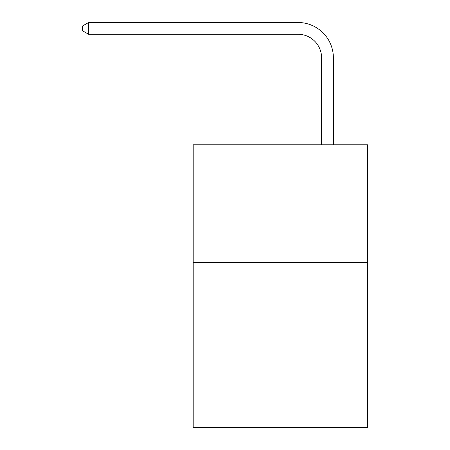 <?xml version="1.0" encoding="UTF-8"?>
<svg xmlns="http://www.w3.org/2000/svg" width="450" height="450" viewBox="0 0 450 450"><rect width="100%" height="100%" fill="white"/><g stroke="black" fill="none" stroke-linecap="round" stroke-linejoin="round"><path stroke-width="0.67" d="M367.537 262.581L367.537 427.5L193.196 427.5L193.196 144.776L367.537 144.776L367.537 262.581L193.196 262.581M321.598 144.776L321.598 57.842A23.558 23.558 82.5 0 0 298.035 34.279L88.588 34.279L82.462 30.746L82.462 26.032L88.588 22.5L298.035 22.5A35.342 35.342 -97.5 0 1 333.377 57.842L333.377 144.776M321.598 57.842A23.558 23.558 82.5 0 0 298.035 34.279A23.558 23.558 82.5 0 1 321.598 57.842A23.558 23.558 82.5 0 0 298.035 34.279A23.558 23.558 82.5 0 1 321.598 57.842A23.558 23.558 82.5 0 0 298.035 34.279A23.558 23.558 82.5 0 1 321.598 57.842A23.558 23.558 82.5 0 0 298.035 34.279A23.558 23.558 82.5 0 1 321.598 57.842A23.558 23.558 82.5 0 0 298.035 34.279A23.558 23.558 82.5 0 1 321.598 57.842A23.558 23.558 82.5 0 0 298.035 34.279A23.558 23.558 82.5 0 1 321.598 57.842A23.558 23.558 82.5 0 0 298.035 34.279A23.558 23.558 82.5 0 1 321.598 57.842A23.558 23.558 82.5 0 0 298.035 34.279A23.558 23.558 82.5 0 1 321.598 57.842A23.558 23.558 82.5 0 0 298.035 34.279A23.558 23.558 82.5 0 1 321.598 57.842A23.558 23.558 82.5 0 0 298.035 34.279A23.558 23.558 82.5 0 1 321.598 57.842A23.558 23.558 82.5 0 0 298.035 34.279A23.558 23.558 82.5 0 1 321.598 57.842A23.558 23.558 82.5 0 0 298.035 34.279A23.558 23.558 82.5 0 1 321.598 57.842A23.558 23.558 82.5 0 0 298.035 34.279A23.558 23.558 82.5 0 1 321.598 57.842A23.558 23.558 82.5 0 0 298.035 34.279A23.558 23.558 82.5 0 1 321.598 57.842A23.558 23.558 82.5 0 0 298.035 34.279A23.558 23.558 82.5 0 1 321.598 57.842A23.558 23.558 82.5 0 0 298.035 34.279M88.588 22.5L88.588 34.279"/></g></svg>
